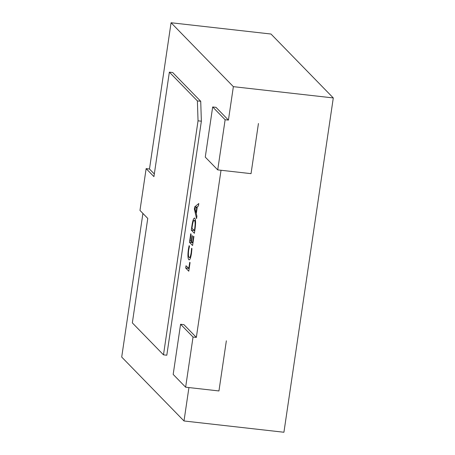 <?xml version="1.0" encoding="UTF-8"?>
<svg xmlns="http://www.w3.org/2000/svg" width="455" height="455" viewBox="0 0 455 455"><rect width="100%" height="100%" fill="white"/><g stroke="black" fill="none" stroke-linecap="round" stroke-linejoin="round"><path stroke-width="0.68" d="M154.325 173.981L149.479 169.01L171.074 22.75L270.998 34.028L333.293 97.939L283.926 432.25L184.002 420.972L121.707 357.061L142.916 213.44M194.382 209.101L194.717 206.854L198.795 203.527L198.431 205.973L197.305 206.769L196.287 213.674L196.924 216.165L196.566 218.61L194.382 209.101L195.161 209.186M188.933 387.569L184.002 420.972M221.022 170.267L196.344 337.394L183.917 324.642L180.584 324.267L173.179 374.414L185.634 387.194L193.039 337.047L180.584 324.267M171.074 22.75L233.364 86.66L228.427 120.092L216 107.34L212.673 106.965L205.268 157.112L217.723 169.891L225.128 119.745L212.673 106.965M200.723 101.289L172.69 72.527L169.362 72.152L197.39 100.908L200.723 101.289L201.366 121.195L198.039 120.82L197.39 100.908M198.039 120.82L163.481 354.837L166.809 355.218L201.366 121.195M194.786 218.201C195.741 219.668 195.832 223.183 195.07 228.746L194.399 233.29L191.282 230.094L191.982 225.379C192.806 220.089 193.745 217.695 194.786 218.201L194.473 218.019M192.579 242.93L193.574 236.202L193.915 236.549L192.59 245.524L189.479 242.327L190.742 233.762L191.083 234.115L190.15 240.433L191.174 241.486L192.05 235.576L192.391 235.923L191.515 241.838L192.965 242.97M189.081 257.411C189.832 258.099 190.526 256.552 191.174 252.764L191.606 248.265L191.947 248.618L191.47 253.424C190.651 258.377 189.752 260.465 188.774 259.68C187.796 258.372 187.665 254.971 188.376 249.482L189.081 245.677L189.496 246.104L188.723 249.812C188.194 253.981 188.313 256.518 189.081 257.411L190.565 257.718M189.138 259.885L188.774 259.68L189.513 259.765M188.785 268.615L189.724 262.296L190.065 262.643L188.797 271.208L185.685 268.012L186.015 265.765L189.178 268.655M333.293 97.939L233.364 86.66M228.427 120.092L225.128 119.745M196.344 337.394L193.039 337.047M185.634 387.194L218.946 390.953L226.351 340.806M217.723 169.891L251.035 173.651L258.44 123.504M163.481 354.837L132.337 322.885L147.761 218.411L139.975 210.42L146.14 168.634L149.479 169.01M169.362 72.152L153.932 176.625L146.14 168.634M197.254 207.144L194.717 206.854M196.031 212.758L196.856 207.173L194.916 208.441L196.031 212.758L196.418 212.804M197.243 207.213L196.856 207.173M194.109 230.412L191.282 230.094M192.368 225.424L191.982 225.379M195.508 220.567L194.467 220.447C193.671 219.856 192.96 221.619 192.323 225.737L191.959 228.205L194.387 230.696L194.74 228.325C195.326 224.042 195.235 221.414 194.467 220.447L195.491 220.425M195.121 228.37L194.74 228.325M194.774 230.742L194.387 230.696M192.306 242.646L189.479 242.327M191.561 241.531L191.174 241.486M188.762 249.528L188.376 249.482M191.555 252.804L191.174 252.764M188.512 268.331L185.685 268.012"/></g></svg>
